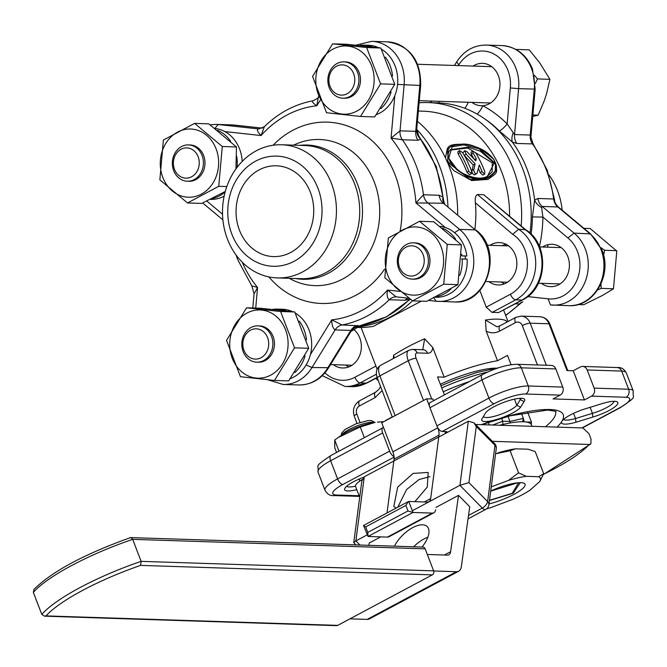 <?xml version="1.0" encoding="UTF-8"?>
<svg xmlns="http://www.w3.org/2000/svg" width="667" height="667" viewBox="0 0 667 667"><rect width="100%" height="100%" fill="white"/><g stroke="black" fill="none" stroke-linecap="round" stroke-linejoin="round"><path stroke-width="1" d="M429.965 476.638L419.093 479.506L406.595 489.52L397.799 507.203M396.198 508.054L393.805 506.587L397.682 487.127L413.098 473.412L428.164 472.428L427.272 487.085L414.849 501.667L427.272 487.085L428.164 472.428L413.098 473.412L397.682 487.127L393.805 506.587L396.198 508.054M433.55 400.7L432.916 398.999L426.647 398.799L381.716 422.786L392.863 451.826L437.794 427.839A12.114 5.628 -118.1 0 1 439.003 435.142L430.682 498.582A12.114 5.628 -118.1 0 1 428.898 501.751A12.114 5.628 -118.1 0 1 427.422 502.076L408.754 501.467L412.973 512.473L432.383 513.106A12.114 5.628 61.9 0 0 433.867 512.781A12.114 5.628 61.9 0 0 435.643 509.68M426.647 398.799L429.473 406.178M437.627 427.422L437.794 427.839M439.003 435.142L394.072 459.138L387.018 512.956M407.987 510.939L405.878 505.436L365.674 526.897L363.532 525.496L368.042 536.468L367.784 532.399L407.987 510.939L412.973 512.473L368.042 536.468L387.452 537.102L432.383 513.106M445.473 433.425A12.114 5.628 61.9 0 0 444.972 431.566M394.072 459.138A12.114 5.628 61.9 0 0 392.863 451.826M433.867 512.781L388.936 536.777A12.114 5.628 -118.1 0 1 387.452 537.102M405.878 505.436L408.304 501.592L363.532 525.496M448.724 158.204L452.126 146.798L463.632 144.881L479.114 148.783L495.506 163.615L495.181 170.935C486.56 182.108 473.937 181.699 457.304 169.701L448.724 158.204A1.209 0.609 -19.3 0 1 448.974 158.438C451.792 164.641 456.553 169.685 463.257 173.57C473.587 178.489 481.632 179.423 487.385 176.363L493.863 163.907L493.188 162.231L480.298 151.176L468.109 147.19L450.408 149.691M450.042 150.058L467.742 148.041L492.296 162.84L492.138 171.903L486.952 176.555M493.638 159.313C480.874 147.832 469.876 142.838 460.655 144.322C453.226 145.081 442.379 145.873 450.592 162.556L456.745 169.685C474.012 182.533 487.01 182.958 495.748 170.952C497.215 168.042 496.515 164.157 493.638 159.313L493.747 159.255C499.216 174.612 496.748 172.478 488.127 179.39L470.143 179.465L449.224 163.432L447.707 160.747L448.224 147.549L447.365 148.366L445.456 157.871M532.75 116.442L538.152 115.191L544.28 100.725L546.581 93.68L549.916 79.331L539.661 62.756L529.239 49.833L516.942 49.433L517.4 50.292M239.428 230.14A45.414 38.844 91.9 0 1 276.371 165.8A45.414 38.844 91.9 0 1 310.372 192.254A45.414 38.844 91.9 0 1 273.428 256.587A45.414 38.844 91.9 0 1 239.428 230.14M231.858 234.175A55.103 47.132 -88.1 0 0 294.122 261.272A55.103 47.132 -88.1 0 0 317.942 188.211A55.103 47.132 -88.1 0 0 255.678 161.122A55.103 47.132 -88.1 0 0 231.858 234.175M227.447 239.12A66.608 56.97 -88.1 0 0 277.314 277.922A66.608 56.97 -88.1 0 0 331.499 183.567A66.608 56.97 -88.1 0 0 281.632 144.764A66.608 56.97 -88.1 0 0 227.447 239.12M548.974 175.004A66.608 56.97 91.9 0 1 557.612 190.912A66.608 56.97 91.9 0 1 562.164 210.163M459.496 150.517L457.82 151.968L458.171 154.002A104.761 89.595 91.9 0 1 466.475 171.069A104.761 89.595 91.9 0 1 466.883 172.169L469.51 174.654L471.419 173.728L471.611 171.277A107.187 91.671 91.9 0 0 471.185 170.152A107.187 91.671 91.9 0 0 462.69 152.685L459.496 150.517L459.871 152.593A107.187 91.671 91.9 0 1 468.359 170.06A107.187 91.671 91.9 0 1 468.784 171.186L471.419 173.728M464.207 155.286L473.287 165.091L471.802 171.244C472.753 174.279 473.845 175.304 475.087 174.32M464.682 150.684L466.075 154.069L475.112 163.94L473.695 170.235C474.671 173.337 475.771 174.387 477.005 173.378L479.273 164.957A107.187 91.671 91.9 0 1 481.566 170.494A107.187 91.671 91.9 0 1 481.991 171.611L484.626 174.154L484.817 171.702A107.187 91.671 91.9 0 0 484.392 170.585A107.187 91.671 91.9 0 0 475.896 153.118L472.695 150.942L473.078 153.026A107.187 91.671 91.9 0 1 476.213 158.621L475.788 160.839L466.842 151.559L464.682 150.684L462.848 152.951M472.695 150.942L471.019 152.401L471.377 154.427A104.761 89.595 91.9 0 1 473.745 158.596M478.422 168.376A104.761 89.595 91.9 0 1 479.673 171.502A104.761 89.595 91.9 0 1 480.09 172.595L482.708 175.079L484.626 174.154M474.696 174.821L477.005 173.378M338.236 437.46L341.054 435.501A24.896 5.703 -21 0 1 375.137 422.411L360.255 426.963L338.244 437.46L334.709 440.037L334.742 447.724L336.568 452.484M383.892 421.627L377.389 422.136M362.173 479.531A23.012 5.269 159 0 0 355.536 486.501L359.705 497.349M413.632 546.782A23.495 11.189 135.4 0 1 423.912 539.011A23.495 11.189 135.4 0 1 427.839 537.252M394.439 546.156A23.495 11.189 135.4 0 1 412.69 527.639A23.495 11.189 135.4 0 1 427.247 526.613A23.495 11.189 135.4 0 1 422.028 547.048M492.113 312.431A69.643 15.958 -21 0 1 495.456 312.423A69.643 15.958 -21 0 1 498.391 312.631L521.961 300.042A39.586 33.859 -88.1 0 0 539.069 247.565A39.586 33.859 -88.1 0 0 524.904 229.481L483.733 194.722L477.464 194.522L518.634 229.273L525.646 229.698C549.658 243.847 547.824 287.919 522.695 299.883A6.053 2.818 -118.1 0 1 521.961 300.042L515.683 299.842L492.113 312.431L486.243 307.153L479.848 290.504M355.186 327.405L356.845 327.464A113.54 97.107 -88.1 0 0 373.395 326.346L421.336 301.15M393.405 358.496L393.538 355.361L394.397 357.962M422.778 349.725L424.621 338.769L432.791 347.532C432.283 351.359 430.557 353.268 427.614 353.252L417.15 352.918A6.053 2.818 61.9 0 0 416.125 358.312L431.724 398.966M537.427 364.957L522.319 325.596A6.053 5.178 -88.1 0 0 515.474 322.62L499.691 331.049C495.172 333.358 490.662 333.375 486.143 331.099L497.515 360.722A69.643 15.958 159 0 0 444.164 377.163L432.791 347.532M486.143 331.099L485.468 320.027L496.94 326.788L499.975 325.813L515.758 317.384A6.053 2.818 -118.1 0 0 515.474 322.62M457.645 214.774A113.54 97.107 -88.1 0 0 449.216 166.625A113.54 97.107 -88.1 0 0 417.492 121.352M416.783 129.398A113.54 97.107 91.9 0 1 439.645 166.316A113.54 97.107 91.9 0 1 447.966 206.687M412.439 300.825A113.54 97.107 91.9 0 1 356.02 326.972M530.007 233.075A113.54 97.107 -88.1 0 0 522.77 169.018A113.54 97.107 -88.1 0 0 437.777 102.885L428.206 102.576A113.54 97.107 91.9 0 1 513.206 168.709A113.54 97.107 91.9 0 1 521.185 225.921M502.951 282.083A113.54 97.107 91.9 0 1 502.493 282.808M418.409 111.039L423.378 111.197A104.761 89.595 91.9 0 1 501.801 172.219A104.761 89.595 91.9 0 1 509.58 216.125M419.143 102.776A113.54 97.107 91.9 0 1 428.206 102.576M600.7 404.06A21.194 4.861 -21 0 1 614.615 401.317A21.194 4.861 -21 0 1 616.875 401.709A21.194 4.861 -21 0 1 612.514 408.496A21.194 4.861 -21 0 1 592.838 417.042L575.938 422.244A21.194 4.861 -21 0 1 561.731 421.611A21.194 4.861 -21 0 1 561.906 421.294A21.194 4.861 -21 0 1 583.8 409.28L600.7 404.06M485.217 413.548A21.194 4.861 -21 0 1 485.259 413.44A21.194 4.861 -21 0 1 500.609 403.618A21.194 4.861 -21 0 1 521.452 398.291A21.194 4.861 -21 0 1 523.72 398.683A21.194 4.861 -21 0 1 524.07 401.576L520.627 407.229A21.194 4.861 -21 0 1 497.582 419.201A21.194 4.861 -21 0 1 481.807 419.184L485.309 413.34M495.773 368.142A48.449 11.106 159 0 0 440.37 384.317M532.016 426.305L531.499 424.962A54.502 12.49 159 0 0 523.178 421.761A54.502 12.49 159 0 0 499.65 425.254M520.293 482.641L513.248 493.188L489.453 500.525M489.011 503.91A27.247 6.245 159 0 0 525.071 484.25A27.247 6.245 159 0 0 520.91 482.658A27.247 6.245 159 0 0 490.704 490.995M542.538 247.015A21.194 18.126 91.9 0 1 551.968 244.289A21.194 18.126 91.9 0 1 567.834 256.637A21.194 18.126 91.9 0 1 550.592 286.66A21.194 18.126 91.9 0 1 541.354 283.325M473.078 66.075A21.194 18.126 91.9 0 1 482.508 63.348A21.194 18.126 91.9 0 1 498.374 75.696A21.194 18.126 91.9 0 1 482.75 105.686A12.114 5.786 -62 0 1 477.13 114.09M531.074 234.084A112.231 95.981 -88.1 0 0 532.416 216.95L534.609 200.05L537.961 198.483A12.114 10.355 -88.1 0 0 538.744 201.601A12.114 10.355 -88.1 0 0 542.121 206.428L541.621 207.512L542.896 217.067A121.711 104.094 91.9 0 1 539.428 246.523M416.808 129.056L418.609 135.601L420.669 139.095L418.042 140.27L402.359 139.762L391.054 138.094L400.042 130.832L415.724 131.341L416.642 130.04L420.685 85.401L419.801 85.434A39.586 33.859 -88.1 0 0 417.075 64.916A39.586 33.859 -88.1 0 0 387.435 41.854C409.78 45.539 420.86 60.055 420.685 85.401M476.096 230.182C503.627 250.3 487.694 304.802 454.327 301.934A39.586 33.859 -88.1 0 0 486.526 245.856A39.586 33.859 -88.1 0 0 475.254 229.898L443.322 203.218L415.941 202.943L423.47 194.764L439.153 195.273L442.921 197.065L444.364 203.543M409.788 298.941A12.114 6.745 -111.7 0 0 409.605 299.25A113.54 97.107 -88.1 0 1 359.78 325.855L350.884 331.574L350.825 330.432L335.142 329.923C332.808 328.231 331.691 324.862 331.807 319.818L341.979 324.971L359.78 325.855A12.114 12.056 -21.8 0 0 351.042 331.274M333.308 364.657A21.194 18.126 -88.1 0 0 342.538 367.984A21.194 18.126 -88.1 0 0 359.78 337.961A21.194 18.126 -88.1 0 0 353.101 328.914M505.661 244.097A21.194 18.126 -88.1 0 0 502.543 245.714M488.819 281.616A21.194 18.126 -88.1 0 0 498.049 284.951A21.194 18.126 -88.1 0 0 515.291 254.927A21.194 18.126 -88.1 0 0 499.425 242.58A21.194 18.126 -88.1 0 0 489.995 245.306M436.777 296.598A35.543 30.399 -88.1 0 0 450.984 288.969M459.746 275.346A35.543 30.399 -88.1 0 0 462.181 258.971L467.133 259.138A35.543 30.399 -88.1 0 1 435.634 297.282L435.393 297.274M455.611 239.153A35.543 30.399 -88.1 0 0 442.621 228.239M461.597 255.895L466.842 256.003A35.543 30.399 -88.1 0 0 464.549 246.932A35.543 30.399 -88.1 0 0 445.448 227.58A35.543 30.399 -88.1 0 0 440.178 226.396M294.897 372.545A35.543 30.399 -88.1 0 0 305.044 355.936M306.503 339.962A35.543 30.399 -88.1 0 0 299.341 321.135M286.393 310.972A35.543 30.399 -88.1 0 0 277.472 309.096A35.543 30.399 -88.1 0 0 272.378 309.438M290.453 378.564A35.543 30.399 -88.1 0 0 293.672 377.088A35.543 30.399 -88.1 0 0 310.422 354.561A35.543 30.399 -88.1 0 0 295.364 313.123M292.73 311.731A35.543 30.399 -88.1 0 0 282.433 309.263L277.472 309.096M211.806 198.691A35.543 30.399 -88.1 0 0 219.26 195.99A35.543 30.399 -88.1 0 0 225.163 191.854M237.077 167.359A35.543 30.399 -88.1 0 0 236.66 156.228M230.64 141.254A35.543 30.399 -88.1 0 0 217.65 130.332M242.179 161.439A35.543 30.399 -88.1 0 0 224.829 131.566A35.543 30.399 -88.1 0 0 215.208 128.489M380.957 108.563A35.543 30.399 -88.1 0 0 391.104 91.954M392.555 75.98A35.543 30.399 -88.1 0 0 390.137 65.825A35.543 30.399 -88.1 0 0 385.393 57.154M376.505 114.582A35.543 30.399 -88.1 0 0 394.814 95.689A35.543 30.399 -88.1 0 0 395.097 65.991A35.543 30.399 -88.1 0 0 381.416 49.15M372.453 46.998A35.543 30.399 -88.1 0 0 363.532 45.123A35.543 30.399 -88.1 0 0 360.447 45.206L360.388 45.664M378.789 47.757A35.543 30.399 -88.1 0 0 368.484 45.281L363.532 45.123M412.506 300.867L426.672 301.326L457.887 284.659L461.422 244.872L433.742 221.752L419.568 221.294L447.257 244.414L443.722 284.2L412.506 300.867L384.826 277.747L388.352 237.961L419.568 221.294M427.047 253.402A18.167 15.533 91.9 0 1 412.264 279.131A18.167 15.533 91.9 0 1 398.666 268.551A18.167 15.533 91.9 0 1 413.448 242.821A18.167 15.533 91.9 0 1 427.047 253.402M413.448 242.821L415.016 242.871A18.167 15.533 91.9 0 1 428.614 253.452A18.167 15.533 91.9 0 1 413.832 279.181L412.264 279.131M387.769 275.254A34.125 29.181 -88.1 0 0 426.33 292.038A34.125 29.181 -88.1 0 0 441.079 246.798A34.125 29.181 -88.1 0 0 402.518 230.015A34.125 29.181 -88.1 0 0 387.769 275.254M247.007 313.048A34.125 29.181 -88.1 0 0 232.258 358.296A34.125 29.181 -88.1 0 0 270.819 375.071A34.125 29.181 -88.1 0 0 285.568 329.832A34.125 29.181 -88.1 0 0 247.007 313.048M294.531 347.84L274.471 380.432L240.462 376.705L226.522 340.387L246.582 307.795L260.755 308.254L294.756 311.981L280.59 311.522L294.531 347.84L308.704 348.299L294.756 311.981M236.452 146.965L208.771 123.845L194.606 123.387L222.286 146.507L236.452 146.965L235.96 168.868M216.108 148.891A34.125 29.181 -88.1 0 0 177.547 132.108A34.125 29.181 -88.1 0 0 162.798 177.355A34.125 29.181 -88.1 0 0 201.359 194.13A34.125 29.181 -88.1 0 0 216.108 148.891M222.286 146.507L218.751 186.293L187.535 202.96L159.855 179.84L163.39 140.053L194.606 123.387M380.815 48.007L346.807 44.28L332.641 43.822L366.642 47.54L380.582 83.867L360.522 116.458L374.696 116.917L394.756 84.325L380.815 48.007L366.642 47.54M356.87 111.097A34.125 29.181 -88.1 0 0 371.619 65.858A34.125 29.181 -88.1 0 0 333.066 49.075A34.125 29.181 -88.1 0 0 318.317 94.314A34.125 29.181 -88.1 0 0 356.87 111.097M537.961 198.483L553.643 198.999L554.652 200.15L547.215 170.135L533.133 143.914L516.85 143.48L512.356 142.079L499.433 131.04A112.231 95.981 -88.1 0 0 484.909 119.018M357.587 72.461A18.167 15.533 91.9 0 1 342.813 98.191A18.167 15.533 91.9 0 1 329.206 87.61A18.167 15.533 91.9 0 1 343.989 61.881A18.167 15.533 91.9 0 1 357.587 72.461M343.989 61.881L345.556 61.931A18.167 15.533 91.9 0 1 359.154 72.511A18.167 15.533 91.9 0 1 344.38 98.241L342.813 98.191M202.076 155.494A18.167 15.533 91.9 0 1 187.294 181.224A18.167 15.533 91.9 0 1 173.695 170.644A18.167 15.533 91.9 0 1 188.478 144.914A18.167 15.533 91.9 0 1 202.076 155.494M187.294 181.224L188.861 181.282A18.167 15.533 -88.1 0 0 203.643 155.544A18.167 15.533 -88.1 0 0 190.045 144.964L188.478 144.914M271.536 336.435A18.167 15.533 91.9 0 1 256.753 362.164A18.167 15.533 91.9 0 1 243.155 351.584A18.167 15.533 91.9 0 1 257.929 325.855A18.167 15.533 91.9 0 1 271.536 336.435M256.753 362.164L258.321 362.223A18.167 15.533 -88.1 0 0 273.103 336.485A18.167 15.533 -88.1 0 0 259.505 325.905L257.929 325.855M399.466 267.242A15.141 12.948 -88.1 0 0 416.567 274.679A15.141 12.948 -88.1 0 0 423.111 254.611A15.141 12.948 -88.1 0 0 406.003 247.165A15.141 12.948 -88.1 0 0 399.466 267.242M330.007 86.301A15.141 12.948 -88.1 0 0 347.115 93.739A15.141 12.948 -88.1 0 0 353.652 73.67A15.141 12.948 -88.1 0 0 336.552 66.225A15.141 12.948 -88.1 0 0 330.007 86.301M174.496 169.335A15.141 12.948 -88.1 0 0 191.596 176.78A15.141 12.948 -88.1 0 0 198.141 156.703A15.141 12.948 -88.1 0 0 181.04 149.266A15.141 12.948 -88.1 0 0 174.496 169.335M243.947 350.275A15.141 12.948 -88.1 0 0 261.055 357.72A15.141 12.948 -88.1 0 0 267.6 337.644A15.141 12.948 -88.1 0 0 250.492 330.207A15.141 12.948 -88.1 0 0 243.947 350.275M601 247.674L604.644 250.275L603.585 255.194M547.607 246.94L548.116 244.647M578.014 304.552L583.658 304.736L602.443 295.464L613.49 288.769L616.783 251.075L590.203 228.531L583.908 228.322M447.916 163.373L453.835 170.66L471.719 180.565L488.102 179.398M210.422 199.366L210.664 199.375A35.543 30.399 -88.1 0 0 224.12 196.206M474.887 229.173A104.761 89.595 -88.1 0 0 475.379 202.81C474.879 198.349 475.571 195.581 477.464 194.522M483.733 194.722L525.704 229.731M505.995 244.255A104.761 89.595 91.9 0 1 505.594 245.815M581.916 427.922L619.66 407.77A24.22 5.553 159 0 0 626.03 397.265L591.529 396.148L584.434 399.933L553.06 398.916L560.155 395.122L525.654 394.005A24.22 5.553 159 0 0 494.189 403.702L442.163 431.474L446.865 431.632L445.248 432.491M356.753 489.678A21.194 4.861 -21 0 1 344.797 488.444A21.194 4.861 -21 0 1 363.582 477.264M496.265 448.574L488.886 504.852A6.053 4.494 -172.5 0 0 487.61 501.542L494.989 445.256A6.053 2.918 -44.9 0 0 494.555 443.513A6.053 6.053 0 0 1 496.265 448.574A6.053 4.494 -172.5 0 0 494.989 445.256L476.271 426.48L473.837 422.736L468.326 421.227L364.274 476.78L355.861 540.904L359.93 545.031M433.658 570.977L456.461 571.719A18.167 8.446 61.9 0 0 458.688 571.235A18.167 8.446 61.9 0 0 461.347 566.583L469.743 506.728L458.521 495.356L435.96 507.404M380.749 536.877L369.226 543.038L368.901 545.323M476.271 426.48L468.909 482.591L459.913 485.343L412.314 510.755M367.058 534.926L355.861 540.904L353.76 542.655L355.794 544.897M353.76 542.655L361.847 480.982L364.274 476.78M468.526 515.424L482.316 508.062A6.053 2.885 -44.6 0 0 487.61 501.542L468.909 482.591M471.902 102.385A21.194 18.126 91.9 0 0 481.132 105.719A21.194 18.126 91.9 0 0 482.75 105.686A121.711 104.094 91.9 0 1 507.128 123.904L514.532 134.551L530.215 135.059L533.133 143.914M513.081 133.167A12.114 6.928 -61.9 0 0 512.356 142.079A113.54 97.107 91.9 0 1 527.055 169.16A113.54 97.107 91.9 0 1 534.609 200.05A12.114 9.555 -140.1 0 0 541.621 207.512M454.485 65.466L456.737 61.806L458.746 64.899A33.533 28.673 -88.1 0 1 508.012 70.552A33.533 28.673 -88.1 0 1 510.322 87.952L507.128 123.904A12.114 4.886 -44.9 0 1 499.433 131.04M468.234 102.268A12.114 6.07 -71.1 0 1 464.741 108.279M439.253 101.326A12.114 6.278 -89.7 0 1 438.594 102.918M444.731 203.985A12.114 8.488 134.6 0 1 444.681 203.935A12.114 8.488 134.6 0 1 444.672 203.935A12.114 8.488 134.6 0 1 442.921 197.065A113.54 97.107 -88.1 0 0 435.359 166.175A113.54 97.107 -88.1 0 0 420.669 139.095A12.114 11.106 26.6 0 1 416.642 130.04M409.605 299.25L404.936 300.242L389.253 299.733C387.202 298.182 386.627 294.964 387.535 290.062L396.24 296.89A12.114 10.355 -88.1 0 0 389.253 299.733A113.54 97.107 91.9 0 1 341.979 324.971A12.114 10.355 -88.1 0 0 335.142 329.923L311.989 367.525A39.586 33.859 91.9 0 1 283.125 384.459L298.808 384.967A39.586 33.859 -88.1 0 0 327.672 368.042L350.825 330.432A12.114 10.355 -88.1 0 1 357.662 325.479M318.367 96.882L316.8 105.778C313.023 103.218 311.722 101.567 312.906 100.834L312.59 100.85C316.617 99.183 318.543 97.857 318.367 96.882L318.751 96.265M210.122 124.796L216.241 124.387A39.586 33.859 91.9 0 1 218.184 124.512L257.962 128.873A12.114 10.355 -88.1 0 0 258.646 128.923L264.357 126.705L261.072 135.543C257.729 132.166 256.695 129.948 257.962 128.873L259.263 128.914M252.526 286.043L257.562 287.51L254.06 293.905L251.926 286.126M554.652 200.15C554.452 201.859 555.694 204.144 558.371 206.995L542.121 206.428L574.062 233.108A39.586 33.859 91.9 0 1 585.334 249.066A39.586 33.859 91.9 0 1 553.126 305.144A39.586 33.859 91.9 0 1 550.642 304.952L550.392 304.927M532.416 216.95L542.896 217.067L567.909 237.961L574.062 233.108L590.595 233.909L558.371 206.995M522.745 301.901L519.426 303.96L515.316 303.827M538.152 115.191L532.875 115.016M549.916 79.331L537.469 78.923L535.359 83.483M516.15 49.566L516.942 49.433M534.367 75.288L537.469 78.923M600.992 283.9L601.142 288.369L597.64 289.962M506.762 322.186L506.078 320.694L506.753 321.961M499.691 331.049A6.053 2.818 -118.1 0 1 499.975 325.813M422.486 349.875L423.086 349.725A6.053 5.178 91.9 0 1 427.614 353.252M380.582 386.56L378.748 389.545L375.471 392.288A6.053 2.818 61.9 0 0 375.188 397.532L359.396 405.961A6.053 5.178 -88.1 0 0 356.778 413.99L360.013 422.394M382.133 390.595L375.188 397.532M543.413 474.32A94.139 21.569 159 0 0 589.253 444.464L590.87 443.847L591.02 439.094L588.903 433.592L582.916 427.956L475.571 424.47M522.695 299.883L498.391 312.631M486.243 307.153L510.438 294.239A6.053 2.818 -118.1 0 0 515.683 299.842A39.586 33.859 91.9 0 0 532.791 247.357A39.586 33.859 91.9 0 0 518.634 229.273L512.681 234.3L475.379 202.81M360.522 116.458L326.522 112.731L312.573 76.413L332.641 43.822M380.582 83.867L394.756 84.325M218.751 186.293L226.805 186.552M187.535 202.96L201.709 203.418L225.254 191.512M246.582 307.795L280.59 311.522M274.471 380.432L288.636 380.899L308.704 348.299M443.722 284.2L457.887 284.659M447.257 244.414L461.422 244.872M461.606 255.836L461.889 255.845A35.543 30.399 -88.1 0 0 461.622 254.135M462.181 258.971L461.506 258.963M461.889 255.845L466.842 256.003M616.767 250.667L604.644 250.275M613.49 288.769L601.142 288.369M501.367 282.024A21.194 18.126 -88.1 0 0 504.369 283.842M345.848 365.066A21.194 18.126 -88.1 0 0 348.858 366.875M543.688 473.662L539.853 481.432A43.647 10.005 159 0 0 538.628 476.722L543.688 473.662L535.217 451.592L528.064 449.208L515.599 448.808L510.122 450.775L495.589 453.768M515.599 448.808A43.647 10.005 159 0 0 497.89 452.901M486.618 508.829A43.647 10.005 159 0 0 490.804 507.62L513.323 499.133A43.647 10.005 159 0 0 529.806 490.328L539.853 481.432M526.155 476.321A43.647 10.005 159 0 0 508.454 480.415L518.592 472.845L526.155 476.321L538.628 476.722M513.248 493.188L512.173 493.338L518.626 482.708M518.592 472.845L510.122 450.775M508.454 480.415L491.237 486.902M525.871 421.978L531.474 422.161L531.257 424.479M502.835 424.47L502.726 421.227L501.559 418.192M510.213 422.945L509.947 421.461L523.328 418.367L522.67 421.752M489.219 424.912L488.252 422.394M492.655 425.029L502.726 421.227L509.947 421.461L507.996 416.383M523.328 418.367L521.336 413.165M531.474 422.161L527.555 411.948M346.657 486.243A18.167 4.16 159 0 0 355.461 486.168M483.483 416.408A18.167 4.16 159 0 0 483.508 416.458A18.167 4.16 159 0 0 498.808 414.974A18.167 4.16 159 0 0 516.817 405.294L520.627 407.229M524.07 401.576L520.252 399.65A18.167 4.16 159 0 0 520.869 398.282M514.449 399.141L516.817 405.294L520.252 399.65L519.743 398.332M563.582 419.41A18.167 4.16 159 0 0 575.554 418.526L592.438 413.332L592.838 417.042M590.137 407.32L592.438 413.332A18.167 4.16 159 0 0 614.024 401.309M573.57 413.348L575.554 418.526L575.938 422.244M383.55 427.564A6.053 2.818 61.9 0 0 382.933 427.73A6.053 2.818 61.9 0 0 382.65 432.966L389.62 451.125A6.053 2.818 61.9 0 0 394.064 456.553M482.249 374.696A6.053 2.818 61.9 0 0 481.966 379.932L429.94 407.712A6.053 2.818 -118.1 0 1 430.223 402.476L482.249 374.696C495.114 368.142 506.62 364.674 516.767 364.29L551.267 365.408A6.053 5.178 91.9 0 1 555.803 368.934L562.773 387.093A6.053 5.178 91.9 0 1 560.155 395.122M442.163 431.474A6.053 2.818 -118.1 0 1 436.91 425.871L488.936 398.091A6.053 2.818 61.9 0 0 494.189 403.702M591.529 396.148A6.053 5.178 -88.1 0 0 594.139 388.119L628.648 389.236A6.053 5.178 91.9 0 1 626.03 397.265M582.641 366.425L617.142 367.55A6.053 5.178 91.9 0 1 621.677 371.077L587.168 369.96A6.053 5.178 -88.1 0 0 582.641 366.425A6.053 5.178 -88.1 0 0 580.332 366.975L573.236 370.769L584.434 399.933M497.515 360.722L507.504 355.394L511.072 364.691M444.43 394.889L437.544 376.947L444.164 377.163M359.096 479.064L359.855 481.04M429.94 407.712L436.91 425.871M587.168 369.96L594.139 388.119M573.236 370.769L566.958 370.56L549.008 323.787A6.053 1.384 -21 0 1 549.933 324.145C548.016 319.61 544.681 317.133 539.937 316.733L521.119 316.125A12.114 10.355 91.9 0 1 530.182 323.178L546.34 365.249M392.246 416.933L385.534 420.518M589.253 444.464L492.371 441.321M458.521 495.356L450.617 551.701A12.114 5.628 -118.1 0 1 448.841 554.802A12.114 5.628 -118.1 0 1 447.365 555.119L427.33 554.469M458.688 571.235L369.385 618.918A18.167 8.446 -118.1 0 1 367.167 619.401L456.461 571.719M349.958 618.843L367.167 619.401M433.617 570.852A3.027 2.593 91.9 0 1 432.308 574.871L140.587 565.391A100.559 23.045 159 0 0 45.998 615.899L44.497 616.166L41.796 614.39L33.35 592.371A103.585 23.737 159 0 1 132.675 539.345L130.832 537.594L422.903 547.082A3.027 2.593 91.9 0 1 425.162 548.841L132.675 539.345L141.121 561.356L433.617 570.852L425.162 548.841M432.308 574.871L337.719 625.379A3.027 2.593 91.9 0 1 336.56 625.654L44.497 616.166M360.255 426.963L364.349 437.644M334.709 440.037L338.986 451.192M474.445 159.897L476.213 158.621M473.287 165.091L475.112 163.94M130.832 537.594L130.023 537.877M33.35 592.371L34 589.378C52.084 571.436 84.225 554.202 130.424 537.652M140.587 565.391L141.121 561.356A103.585 23.737 -21 0 0 41.796 614.39M424.329 501.976L430.682 498.582M365.674 526.897L367.784 532.399M447.707 160.747L446.807 161.364M273.128 145.239A90.712 77.58 91.9 0 1 395.156 174.971A90.712 77.58 91.9 0 1 400.192 230.824M289.303 278.314A73.103 62.523 -88.1 0 0 360.472 264.824A73.103 62.523 -88.1 0 0 374.295 182.083A73.103 62.523 -88.1 0 0 293.622 145.156M277.314 277.922L300.584 278.681A66.608 56.97 -88.1 0 0 354.769 184.317A66.608 56.97 -88.1 0 0 304.902 145.523L281.632 144.764M299.85 145.356A67.167 57.445 91.9 0 1 357.512 184.167A67.167 57.445 91.9 0 1 350.483 252.735A67.167 57.445 91.9 0 1 295.523 278.514M448.224 147.557C449.308 144.706 455.644 143.705 467.217 144.556C481.841 147.799 487.644 152.051 493.747 159.255L493.655 159.33M450.592 162.556L449.224 163.432M495.506 163.615A1.209 0.584 162.9 0 0 493.863 163.907M450.442 149.666C448.041 152.059 447.549 154.986 448.974 158.438L448.974 158.438A1.209 0.609 -19.3 0 1 448.933 158.763M374.379 422.519A18.167 4.16 159 0 0 372.62 422.253A18.167 4.16 159 0 0 355.019 426.705A18.167 4.16 159 0 0 341.687 435.067M485.468 320.027A69.643 15.958 -21 0 1 498.041 319.151A69.643 15.958 -21 0 1 506.078 320.694M393.538 355.361A69.643 15.958 -21 0 1 424.621 338.769M545.423 426.738A81.749 18.734 159 0 0 555.553 411.614M481.291 424.654A87.811 20.118 -21 0 1 497.582 419.201A87.811 20.118 -21 0 1 549.825 409.521A87.811 20.118 -21 0 1 561.906 421.294A87.811 20.118 -21 0 1 557.07 427.122M443.247 391.804A64.19 14.707 -21 0 1 469.435 381.532M487.785 371.986A64.19 14.707 159 0 0 441.771 387.952M355.769 45.181L371.752 41.346A39.586 33.859 91.9 0 1 401.384 64.407A39.586 33.859 91.9 0 1 404.119 84.926L400.042 130.832A12.114 10.355 91.9 0 0 402.359 139.762A113.54 97.107 91.9 0 1 416.125 165.549A113.54 97.107 91.9 0 1 423.47 194.764A12.114 10.355 91.9 0 0 427.63 202.71L459.571 229.39A39.586 33.859 91.9 0 1 470.844 245.348A39.586 33.859 91.9 0 1 438.644 301.417A39.586 33.859 91.9 0 1 436.151 301.234L454.327 301.934M454.535 232.683L459.571 229.39L475.254 229.898L443.322 203.218A12.114 10.355 91.9 0 1 439.153 195.273M527.73 296.598L548.066 298.824A33.533 28.673 -88.1 0 0 574.429 284.992A33.533 28.673 -88.1 0 0 577.472 251.492A33.533 28.673 -88.1 0 0 567.909 237.961M590.587 233.9L601.942 249.933C612.623 274.762 593.838 307.487 568.818 305.653A39.586 33.859 -88.1 0 0 601.017 249.575A39.586 33.859 -88.1 0 0 589.745 233.617L557.812 206.937A12.114 10.355 -88.1 0 1 554.427 202.109A12.114 10.355 -88.1 0 1 553.643 198.999A113.54 97.107 -88.1 0 0 546.298 169.777A113.54 97.107 -88.1 0 0 532.533 143.989A12.114 10.355 -88.1 0 1 531.065 141.237A12.114 10.355 -88.1 0 1 530.215 135.059L534.292 89.153A39.586 33.859 -88.1 0 0 531.557 68.634A39.586 33.859 -88.1 0 0 501.926 45.581C516.225 46.765 526.413 54.569 532.483 68.993L535.176 89.12L518.609 88.644L514.532 134.551A12.114 10.355 -88.1 0 0 515.374 140.729A12.114 10.355 -88.1 0 0 516.85 143.48M501.926 45.581L486.243 45.064A39.586 33.859 91.9 0 1 515.874 68.126A39.586 33.859 91.9 0 1 518.609 88.644L510.322 87.952M214.924 128.281L218.184 124.512L233.867 125.021A39.586 33.859 -88.1 0 0 231.924 124.896L262.298 128.139L233.992 125.029M384.609 269.16A90.712 77.58 91.9 0 1 268.851 276.905M445.448 227.58L415.941 202.943A107.487 91.929 -88.1 0 0 391.054 138.094L394.814 95.689M320.335 100.042L316.8 105.778A107.487 91.929 -88.1 0 0 261.072 135.543L224.829 131.566M206.82 201.075L222.528 214.19M242.213 262.173A107.487 91.929 -88.1 0 0 257.562 287.51L255.728 308.096M310.422 354.561L331.807 319.818A107.487 91.929 -88.1 0 0 387.535 290.062L399.808 291.404M394.122 457.128L342.838 484.509A24.22 5.553 159 0 0 336.468 495.022L359.088 495.756M468.042 518.859L485.734 509.413A6.053 2.818 61.9 0 1 484.992 509.571A6.053 2.818 61.9 0 1 482.316 508.062L459.913 485.343L468.326 421.227M408.012 298.157A12.114 10.355 -88.1 0 0 404.936 300.242M396.698 296.915A12.114 10.355 -88.1 0 0 396.24 296.89M418.042 140.27A12.114 10.355 91.9 0 1 415.724 131.341L419.801 85.434L397.549 84.417M505.603 315.258A113.54 97.107 -88.1 0 0 519.426 303.96A12.114 10.355 91.9 0 1 522.503 301.876M522.319 325.596A6.053 1.384 -21 0 1 530.182 323.178L549.008 323.787A12.114 10.355 -88.1 0 0 539.937 316.733M423.086 349.725L412.615 349.391A6.053 5.178 91.9 0 1 417.15 352.918M423.512 400.475L408.254 360.739A6.053 1.384 -21 0 1 416.125 358.312M392.321 417.125L377.364 378.164A6.053 1.384 -21 0 1 379.882 375.888L408.254 360.739A12.114 5.628 -118.1 0 1 408.829 350.258L380.448 365.416A12.114 5.628 61.9 0 0 379.882 375.888L395.131 415.624M357.012 423.42L354.269 416.258C352.284 409.63 354.085 404.444 359.68 400.717A6.053 2.818 61.9 0 0 359.396 405.961M354.269 416.258A6.053 1.384 -21 0 1 356.778 413.99M376.388 374.22L360.172 382.875A39.586 33.859 91.9 0 1 345.081 386.468L351.351 386.677A39.586 33.859 -88.1 0 0 366.45 383.083L377.088 377.397M351.351 386.677L367.183 382.916A6.053 2.818 -118.1 0 1 366.45 383.083L360.172 382.875A6.053 2.818 -118.1 0 1 354.919 377.272L375.913 366.066M324.937 372.845A33.533 28.673 -88.1 0 0 354.919 377.272M510.438 294.239A33.533 28.673 -88.1 0 0 527.397 264.891A33.533 28.673 -88.1 0 0 512.681 234.3M298.808 384.967C311.397 384.901 321.336 379.148 328.639 367.709L311.989 367.525L306.095 365.024M433.575 297.215L436.01 301.226L428.681 300.417L435.901 301.209M465.399 259.079A33.533 28.673 -88.1 0 0 465.091 255.97M396.79 296.923L408.821 298.241L396.915 296.932M458.746 64.899L458.321 65.591M548.066 298.824L550.517 304.944M489.478 500.333L512.173 493.338M517.767 482.783L490.687 491.12M336.468 495.022A6.053 5.178 -88.1 0 1 334.159 495.573C330.332 496.048 327.28 494.28 325.004 490.262A30.282 6.937 -21 0 1 337.594 478.906L389.62 451.125M382.65 432.966L330.624 460.747L337.594 478.906A6.053 2.818 61.9 0 0 342.838 484.509M318.034 472.103A30.282 6.937 159 0 1 330.624 460.747A6.053 2.818 -118.1 0 1 330.907 455.503C313.148 467.675 319.051 463.949 318.034 472.103L325.004 490.262M516.767 364.29A6.053 5.178 91.9 0 1 521.302 367.817A30.282 6.937 159 0 0 481.966 379.932L488.936 398.091A30.282 6.937 -21 0 1 528.272 385.976L562.773 387.093M555.803 368.934L521.302 367.817L528.272 385.976A6.053 5.178 91.9 0 1 525.654 394.005M582.324 427.939L620.393 407.612A6.053 2.818 -118.1 0 1 619.66 407.77M617.142 367.55C620.969 367.067 624.02 368.834 626.296 372.853A30.282 6.937 159 0 0 621.677 371.077L628.648 389.236A30.282 6.937 -21 0 1 633.266 391.012C632.249 399.166 638.152 395.439 620.393 407.612M444.389 555.027L450.617 551.701M45.998 615.899L337.719 625.379M466.883 172.169L468.784 171.186M458.171 154.002L459.871 152.593M464.357 155.444L466.075 154.069M471.852 170.46L473.737 169.435M480.09 172.595L481.991 171.611M471.377 154.427L473.078 153.026M341.237 435.368L341.654 433.066L344.964 429.498L356.136 423.745L368.042 420.585L371.661 420.61L374.921 422.444M419.326 100.675L490.562 102.993M485.876 281.524L507.479 282.224M538.411 283.233L560.022 283.934M377.08 369.093L361.105 327.489M481.732 424.671L510.23 415.791L547.515 410.072C554.31 410.972 557.028 411.514 555.678 411.714M440.937 385.793L455.836 379.556L477.322 372.369L499.008 367.659M371.752 41.346L387.435 41.854M418.609 135.601L436.285 166.533L444.38 203.577M410.238 299.258L386.426 316.867L359.255 325.971M486.243 45.064C473.887 45.106 464.057 50.684 456.737 61.798M251.926 286.118L237.836 259.897L236.085 255.027M330.574 364.566L351.968 365.258M359.163 479.039L359.913 480.999M473.837 422.736L494.555 443.513M485.734 509.413A6.053 6.053 0 0 0 488.886 504.852M431.991 101.092L429.865 102.626M444.797 204.044L444.272 203.493M567.759 370.585L549.933 324.145M521.119 316.125L515.758 317.384M412.615 349.391L408.829 350.258M377.364 378.164C375.371 372.419 376.405 368.167 380.448 365.416M359.68 400.717L375.471 392.288M505.703 315.524L520.694 303.335M264.357 126.705C278.389 113.006 294.464 104.394 312.59 100.85M543.313 474.579L590.87 443.847M322.269 375.671L345.081 386.468M367.183 382.916L377.155 377.597M252.801 307.996L254.06 293.905M267.684 379.756L283.125 384.459M222.895 219.868L202.676 202.985M328.639 367.709L350.884 331.574M530.999 136.135L535.176 89.12M375.738 378.356L378.347 380.74M550.5 304.944L568.818 305.653M216.241 124.387L231.924 124.896M523.428 418.676L524.245 421.819M334.159 495.573L359.33 496.39M330.907 455.503L382.933 427.73M626.296 372.853L633.266 391.012M508.004 321.519L503.61 310.072M487.052 245.206L508.663 245.915M539.595 246.915L561.197 247.615M417.592 64.265L491.746 66.675"/></g></svg>
